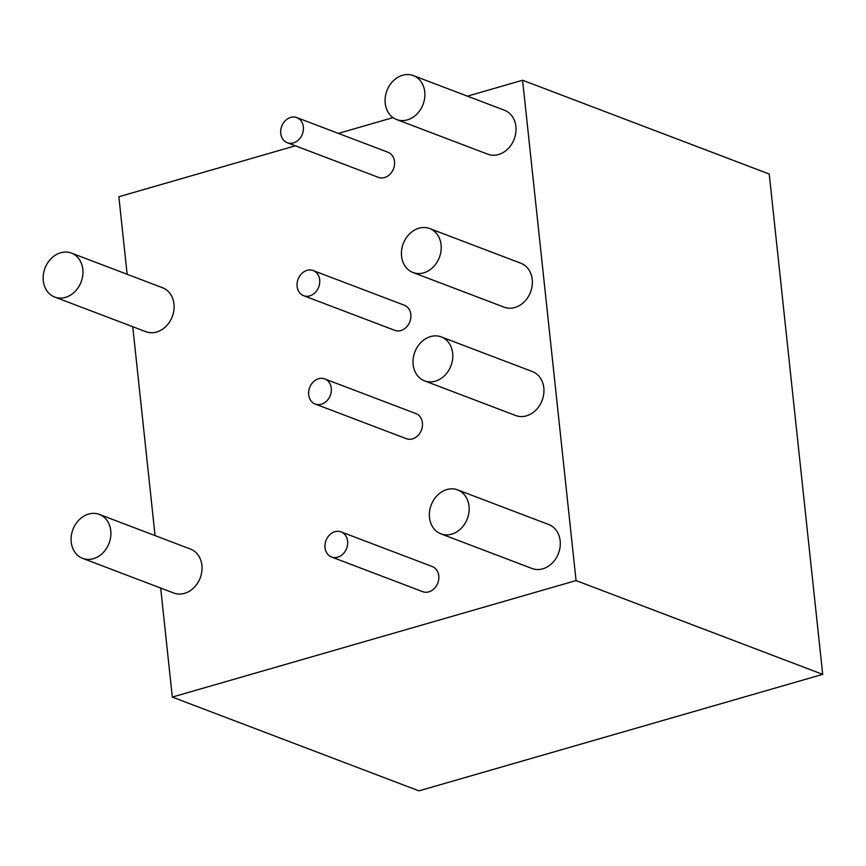 <?xml version="1.0" encoding="UTF-8"?>
<svg xmlns="http://www.w3.org/2000/svg" width="866" height="866" viewBox="0 0 866 866"><rect width="100%" height="100%" fill="white"/><g stroke="black" fill="none" stroke-linecap="round" stroke-linejoin="round"><path stroke-width="1.3" d="M576.063 580.577L522.588 80.246L769.225 174.034L822.7 674.365L418.96 790.864L172.323 697.076L576.063 580.577L822.7 674.365M522.588 80.246L467.434 96.158M393.034 117.624L338.379 133.396M295.393 145.802L118.858 196.744L127.14 274.284M132.747 326.72L155.068 535.599M160.675 588.036L172.323 697.076M71.423 253.089L162.57 287.75A23.512 19.333 110.8 0 1 172.28 316.599A23.512 19.333 110.8 0 1 145.856 331.7L54.71 297.049A23.512 19.333 110.8 0 1 43.3 280.768A23.512 19.333 110.8 0 1 51.354 258.36A23.512 19.333 110.8 0 1 71.423 253.089A23.512 19.333 110.8 0 1 81.133 281.937A23.512 19.333 110.8 0 1 54.71 297.049M296.822 117.592L387.979 152.254A13.434 11.041 110.8 0 1 393.521 168.74A13.434 11.041 110.8 0 1 378.42 177.368L287.274 142.717A13.434 11.041 110.8 0 1 280.757 133.418A13.434 11.041 110.8 0 1 285.358 120.612A13.434 11.041 110.8 0 1 296.822 117.592A13.434 11.041 110.8 0 1 302.375 134.078A13.434 11.041 110.8 0 1 287.274 142.717M413.342 75.591L504.488 110.253A23.512 19.333 110.8 0 1 514.198 139.101A23.512 19.333 110.8 0 1 487.775 154.202L396.628 119.54A23.512 19.333 110.8 0 1 385.218 103.271A23.512 19.333 110.8 0 1 393.272 80.863A23.512 19.333 110.8 0 1 413.342 75.591A23.512 19.333 110.8 0 1 423.052 104.44A23.512 19.333 110.8 0 1 396.628 119.54M429.688 228.559L520.834 263.221A23.512 19.333 110.8 0 1 530.544 292.069A23.512 19.333 110.8 0 1 504.12 307.17L412.974 272.509A23.512 19.333 110.8 0 1 401.564 256.239A23.512 19.333 110.8 0 1 409.618 233.831A23.512 19.333 110.8 0 1 429.688 228.559A23.512 19.333 110.8 0 1 439.398 257.408A23.512 19.333 110.8 0 1 412.974 272.509M313.178 270.56L404.325 305.222A13.434 11.041 110.8 0 1 409.867 321.708A13.434 11.041 110.8 0 1 394.766 330.347L303.62 295.685A13.434 11.041 110.8 0 1 297.103 286.386A13.434 11.041 110.8 0 1 301.704 273.58A13.434 11.041 110.8 0 1 313.178 270.56A13.434 11.041 110.8 0 1 318.72 287.047A13.434 11.041 110.8 0 1 303.62 295.685M99.352 514.415L190.498 549.076A23.512 19.333 110.8 0 1 200.208 577.925A23.512 19.333 110.8 0 1 173.785 593.026L82.638 558.364A23.512 19.333 110.8 0 1 71.228 542.094A23.512 19.333 110.8 0 1 79.282 519.687A23.512 19.333 110.8 0 1 99.352 514.415A23.512 19.333 110.8 0 1 109.062 543.263A23.512 19.333 110.8 0 1 82.638 558.364M324.75 378.918L415.897 413.58A13.434 11.041 110.8 0 1 421.45 430.066A13.434 11.041 110.8 0 1 406.349 438.694L315.202 404.032A13.434 11.041 110.8 0 1 308.686 394.734A13.434 11.041 110.8 0 1 313.286 381.928A13.434 11.041 110.8 0 1 324.75 378.918A13.434 11.041 110.8 0 1 330.303 395.405A13.434 11.041 110.8 0 1 315.202 404.032M441.27 336.917L532.417 371.579A23.512 19.333 110.8 0 1 542.127 400.417A23.512 19.333 110.8 0 1 515.703 415.528L424.556 380.867A23.512 19.333 110.8 0 1 413.147 364.597A23.512 19.333 110.8 0 1 421.201 342.189A23.512 19.333 110.8 0 1 441.27 336.917A23.512 19.333 110.8 0 1 450.98 365.755A23.512 19.333 110.8 0 1 424.556 380.867M457.616 489.885L548.763 524.547A23.512 19.333 110.8 0 1 558.473 553.385A23.512 19.333 110.8 0 1 532.049 568.497L440.902 533.835A23.512 19.333 110.8 0 1 429.493 517.565A23.512 19.333 110.8 0 1 437.546 495.157A23.512 19.333 110.8 0 1 457.616 489.885A23.512 19.333 110.8 0 1 467.326 518.734A23.512 19.333 110.8 0 1 440.902 533.835M341.096 531.886L432.253 566.548A13.434 11.041 110.8 0 1 437.795 583.034A13.434 11.041 110.8 0 1 422.695 591.662L331.548 557A13.434 11.041 110.8 0 1 325.031 547.702A13.434 11.041 110.8 0 1 329.632 534.896A13.434 11.041 110.8 0 1 341.096 531.886A13.434 11.041 110.8 0 1 346.649 548.373A13.434 11.041 110.8 0 1 331.548 557"/></g></svg>
